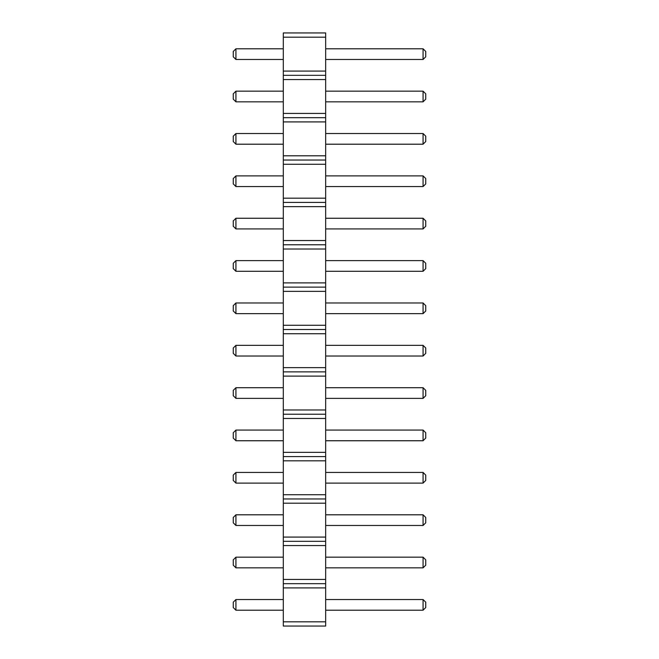 <?xml version="1.0" encoding="UTF-8"?>
<svg xmlns="http://www.w3.org/2000/svg" width="659" height="659" viewBox="0 0 659 659"><rect width="100%" height="100%" fill="white"/><g stroke="black" fill="none" stroke-linecap="round" stroke-linejoin="round"><path stroke-width="0.49" stroke-dasharray="3.29 2.47" d="M325.661 621.816L283.296 621.816L283.296 626.05L325.661 626.05L325.661 32.95L283.296 32.95L283.296 37.184L325.661 37.184M283.296 621.816L283.296 587.919L325.661 587.919M283.296 587.919L283.296 37.184M283.296 302.983L235.93 302.983L235.93 313.651L235.93 302.983L283.296 302.983L283.296 313.651L283.296 302.983L283.296 313.651L283.296 302.983L235.93 302.983L235.93 313.651L283.296 313.651M283.296 260.618L235.93 260.618L235.93 271.294L235.93 260.618L283.296 260.618L283.296 271.294L283.296 260.618L283.296 271.294L283.296 260.618L235.93 260.618L235.93 271.294L283.296 271.294M283.296 175.887L235.93 175.887L235.93 186.563L235.93 175.887L283.296 175.887L283.296 186.563L283.296 175.887L283.296 186.563L283.296 175.887L235.93 175.887L235.93 186.563L283.296 186.563M283.296 218.253L235.93 218.253L235.93 228.928L235.93 218.253L283.296 218.253L283.296 228.928L283.296 218.253L283.296 228.928L283.296 218.253L235.93 218.253L235.93 228.928L283.296 228.928M283.296 48.799L235.93 48.799L235.93 59.467L235.93 48.799L283.296 48.799L283.296 59.467L283.296 48.799L283.296 59.467L283.296 48.799L235.93 48.799L235.93 59.467L283.296 59.467M283.296 91.156L235.93 91.156L235.93 101.832L235.93 91.156L283.296 91.156L283.296 101.832L283.296 91.156L283.296 101.832L283.296 91.156L235.93 91.156L235.93 101.832L283.296 101.832M283.296 133.522L235.93 133.522L235.93 144.197L235.93 133.522L283.296 133.522L283.296 144.197L283.296 133.522L283.296 144.197L283.296 133.522L235.93 133.522L235.93 144.197L283.296 144.197M283.296 599.533L235.93 599.533L235.93 610.201L235.93 599.533L283.296 599.533L283.296 610.201L283.296 599.533L283.296 610.201L283.296 599.533L235.93 599.533L235.93 610.201L283.296 610.201M283.296 557.168L235.93 557.168L283.296 557.168L283.296 567.844L283.296 557.168L283.296 567.844L283.296 557.168L235.93 557.168L235.93 567.844L283.296 567.844M283.296 472.437L235.93 472.437L235.93 483.113L235.93 472.437L283.296 472.437L283.296 483.113L283.296 472.437L283.296 483.113L283.296 472.437L235.93 472.437L235.93 483.113L283.296 483.113M283.296 514.803L235.93 514.803L235.93 525.478L235.93 514.803L283.296 514.803L283.296 525.478L283.296 514.803L283.296 525.478L283.296 514.803L235.93 514.803L235.93 525.478L283.296 525.478M283.296 345.349L235.93 345.349L235.93 356.017L235.93 345.349L283.296 345.349L283.296 356.017L283.296 345.349L283.296 356.017L283.296 345.349L235.93 345.349L235.93 356.017L283.296 356.017M283.296 387.706L235.93 387.706L235.93 398.382L235.93 387.706L283.296 387.706L283.296 398.382L283.296 387.706L283.296 398.382L283.296 387.706L235.93 387.706L235.93 398.382L283.296 398.382M283.296 430.072L235.93 430.072L235.93 440.747L235.93 430.072L283.296 430.072L283.296 440.747L283.296 430.072L283.296 440.747L283.296 430.072L235.93 430.072L235.93 440.747L283.296 440.747M325.661 313.651L325.661 302.983L325.661 313.651L325.661 302.983L325.661 313.651L423.07 313.651L425.739 310.99L425.739 305.652L425.739 310.99L423.07 313.651L425.739 310.99L425.739 305.652L423.07 302.983L423.07 313.651L325.661 313.651L423.07 313.651L423.07 302.983L423.07 313.651M325.661 271.294L325.661 260.618L325.661 271.294L325.661 260.618L325.661 271.294L423.07 271.294L425.739 268.625L425.739 263.287L425.739 268.625L423.07 271.294L425.739 268.625L425.739 263.287L423.07 260.618L423.07 271.294L325.661 271.294L423.07 271.294L423.07 260.618L423.07 271.294M325.661 186.563L325.661 175.887L325.661 186.563L325.661 175.887L325.661 186.563L423.07 186.563L425.739 183.894L425.739 178.556L425.739 183.894L423.07 186.563L425.739 183.894L425.739 178.556L423.07 175.887L423.07 186.563L325.661 186.563L423.07 186.563L423.07 175.887L423.07 186.563M325.661 228.928L325.661 218.253L325.661 228.928L325.661 218.253L325.661 228.928L423.07 228.928L425.739 226.259L425.739 220.922L425.739 226.259L423.07 228.928L425.739 226.259L425.739 220.922L423.07 218.253L423.07 228.928L325.661 228.928L423.07 228.928L423.07 218.253L423.07 228.928M325.661 59.467L325.661 48.799L325.661 59.467L325.661 48.799L325.661 59.467L423.07 59.467L425.739 56.798L425.739 51.46L425.739 56.798L423.07 59.467L425.739 56.798L425.739 51.46L423.07 48.799L423.07 59.467L325.661 59.467L423.07 59.467L423.07 48.799L423.07 59.467M325.661 101.832L325.661 91.156L325.661 101.832L325.661 91.156L325.661 101.832L423.07 101.832L425.739 99.163L425.739 93.825L425.739 99.163L423.07 101.832L425.739 99.163L425.739 93.825L423.07 91.156L423.07 101.832L325.661 101.832L423.07 101.832L423.07 91.156L423.07 101.832M325.661 144.197L325.661 133.522L325.661 144.197L325.661 133.522L325.661 144.197L423.07 144.197L425.739 141.528L425.739 136.191L425.739 141.528L423.07 144.197L425.739 141.528L425.739 136.191L423.07 133.522L423.07 144.197L325.661 144.197L423.07 144.197L423.07 133.522L423.07 144.197M325.661 610.201L325.661 599.533L325.661 610.201L325.661 599.533L325.661 610.201L423.07 610.201L425.739 607.54L425.739 602.202L425.739 607.54L423.07 610.201L425.739 607.54L425.739 602.202L423.07 599.533L423.07 610.201L325.661 610.201L423.07 610.201L423.07 599.533L423.07 610.201M325.661 567.844L325.661 557.168L325.661 567.844L325.661 557.168L325.661 567.844L423.07 567.844L425.739 565.175L425.739 559.837L425.739 565.175L423.07 567.844L425.739 565.175L425.739 559.837L423.07 557.168L423.07 567.844L325.661 567.844L423.07 567.844L423.07 557.168L423.07 567.844M325.661 483.113L325.661 472.437L325.661 483.113L325.661 472.437L325.661 483.113L423.07 483.113L425.739 480.444L425.739 475.106L425.739 480.444L423.07 483.113L425.739 480.444L425.739 475.106L423.07 472.437L423.07 483.113L325.661 483.113L423.07 483.113L423.07 472.437L423.07 483.113M325.661 525.478L325.661 514.803L325.661 525.478L325.661 514.803L325.661 525.478L423.07 525.478L425.739 522.809L425.739 517.472L425.739 522.809L423.07 525.478L425.739 522.809L425.739 517.472L423.07 514.803L423.07 525.478L325.661 525.478L423.07 525.478L423.07 514.803L423.07 525.478M325.661 356.017L325.661 345.349L325.661 356.017L325.661 345.349L325.661 356.017L423.07 356.017L425.739 353.348L425.739 348.01L425.739 353.348L423.07 356.017L425.739 353.348L425.739 348.01L423.07 345.349L423.07 356.017L325.661 356.017L423.07 356.017L423.07 345.349L423.07 356.017M325.661 398.382L325.661 387.706L325.661 398.382L325.661 387.706L325.661 398.382L423.07 398.382L425.739 395.713L425.739 390.375L425.739 395.713L423.07 398.382L425.739 395.713L425.739 390.375L423.07 387.706L423.07 398.382L325.661 398.382L423.07 398.382L423.07 387.706L423.07 398.382M325.661 440.747L325.661 430.072L325.661 440.747L325.661 430.072L325.661 440.747L423.07 440.747L425.739 438.078L425.739 432.741L425.739 438.078L423.07 440.747L425.739 438.078L425.739 432.741L423.07 430.072L423.07 440.747L325.661 440.747L423.07 440.747L423.07 430.072L423.07 440.747M283.296 583.685L325.661 583.685M283.296 579.45L325.661 579.45M283.296 545.561L325.661 545.561M283.296 541.319L325.661 541.319M283.296 537.085L325.661 537.085M283.296 503.196L325.661 503.196M283.296 498.954L325.661 498.954M283.296 494.72L325.661 494.72M283.296 460.83L325.661 460.83M283.296 456.596L325.661 456.596M283.296 452.354L325.661 452.354M283.296 418.465L325.661 418.465M283.296 414.231L325.661 414.231M283.296 409.989L325.661 409.989M283.296 376.1L325.661 376.1M283.296 371.865L325.661 371.865M283.296 367.631L325.661 367.631M283.296 333.734L325.661 333.734M283.296 329.5L325.661 329.5M283.296 325.266L325.661 325.266M283.296 291.369L325.661 291.369M283.296 287.135L325.661 287.135M283.296 282.9L325.661 282.9M283.296 249.011L325.661 249.011M283.296 244.769L325.661 244.769M283.296 240.535L325.661 240.535M283.296 206.646L325.661 206.646M283.296 202.404L325.661 202.404M283.296 198.17L325.661 198.17M283.296 164.28L325.661 164.28M283.296 160.046L325.661 160.046M283.296 155.804L325.661 155.804M283.296 121.915L325.661 121.915M283.296 117.681L325.661 117.681M283.296 113.439L325.661 113.439M283.296 79.55L325.661 79.55M283.296 75.315L325.661 75.315M283.296 71.081L325.661 71.081M235.93 557.168L233.261 559.837L235.93 557.168L235.93 567.844L233.261 565.175L233.261 559.837L233.261 565.175L235.93 567.844L233.261 565.175L233.261 559.837L235.93 557.168L235.93 567.844M325.661 302.983L423.07 302.983L425.739 305.652L423.07 302.983L325.661 302.983L423.07 302.983M325.661 260.618L423.07 260.618L425.739 263.287L423.07 260.618L325.661 260.618L423.07 260.618M325.661 175.887L423.07 175.887L425.739 178.556L423.07 175.887L325.661 175.887L423.07 175.887M325.661 218.253L423.07 218.253L425.739 220.922L423.07 218.253L325.661 218.253L423.07 218.253M325.661 48.799L423.07 48.799L425.739 51.46L423.07 48.799L325.661 48.799L423.07 48.799M325.661 91.156L423.07 91.156L425.739 93.825L423.07 91.156L325.661 91.156L423.07 91.156M325.661 133.522L423.07 133.522L425.739 136.191L423.07 133.522L325.661 133.522L423.07 133.522M325.661 599.533L423.07 599.533L425.739 602.202L423.07 599.533L325.661 599.533L423.07 599.533M325.661 557.168L423.07 557.168L425.739 559.837L423.07 557.168L325.661 557.168L423.07 557.168M325.661 472.437L423.07 472.437L425.739 475.106L423.07 472.437L325.661 472.437L423.07 472.437M325.661 514.803L423.07 514.803L425.739 517.472L423.07 514.803L325.661 514.803L423.07 514.803M325.661 345.349L423.07 345.349L425.739 348.01L423.07 345.349L325.661 345.349L423.07 345.349M325.661 387.706L423.07 387.706L425.739 390.375L423.07 387.706L325.661 387.706L423.07 387.706M325.661 430.072L423.07 430.072L425.739 432.741L423.07 430.072L325.661 430.072L423.07 430.072M235.93 302.983L233.261 305.652L235.93 302.983L233.261 305.652L233.261 310.99L235.93 313.651L233.261 310.99L233.261 305.652L233.261 310.99L235.93 313.651M235.93 260.618L233.261 263.287L235.93 260.618L233.261 263.287L233.261 268.625L235.93 271.294L233.261 268.625L233.261 263.287L233.261 268.625L235.93 271.294M235.93 175.887L233.261 178.556L235.93 175.887L233.261 178.556L233.261 183.894L235.93 186.563L233.261 183.894L233.261 178.556L233.261 183.894L235.93 186.563M235.93 218.253L233.261 220.922L235.93 218.253L233.261 220.922L233.261 226.259L235.93 228.928L233.261 226.259L233.261 220.922L233.261 226.259L235.93 228.928M235.93 48.799L233.261 51.46L235.93 48.799L233.261 51.46L233.261 56.798L235.93 59.467L233.261 56.798L233.261 51.46L233.261 56.798L235.93 59.467M235.93 91.156L233.261 93.825L235.93 91.156L233.261 93.825L233.261 99.163L235.93 101.832L233.261 99.163L233.261 93.825L233.261 99.163L235.93 101.832M235.93 133.522L233.261 136.191L235.93 133.522L233.261 136.191L233.261 141.528L235.93 144.197L233.261 141.528L233.261 136.191L233.261 141.528L235.93 144.197M235.93 610.201L233.261 607.54L233.261 602.202L233.261 607.54L235.93 610.201L233.261 607.54L233.261 602.202L235.93 599.533M235.93 472.437L233.261 475.106L235.93 472.437L233.261 475.106L233.261 480.444L235.93 483.113L233.261 480.444L233.261 475.106L233.261 480.444L235.93 483.113M235.93 525.478L233.261 522.809L233.261 517.472L233.261 522.809L235.93 525.478L233.261 522.809L233.261 517.472L235.93 514.803M235.93 345.349L233.261 348.01L235.93 345.349L233.261 348.01L233.261 353.348L235.93 356.017L233.261 353.348L233.261 348.01L233.261 353.348L235.93 356.017M235.93 398.382L233.261 395.713L233.261 390.375L233.261 395.713L235.93 398.382L233.261 395.713L233.261 390.375L235.93 387.706M235.93 440.747L233.261 438.078L233.261 432.741L233.261 438.078L235.93 440.747L233.261 438.078L233.261 432.741L235.93 430.072"/><path stroke-width="0.99" d="M283.296 626.05L325.661 626.05L325.661 32.95L283.296 32.95L283.296 626.05M283.296 621.816L325.661 621.816M283.296 587.919L325.661 587.919M283.296 583.685L325.661 583.685M283.296 579.45L325.661 579.45M283.296 545.561L325.661 545.561M283.296 541.319L325.661 541.319M283.296 537.085L325.661 537.085M283.296 503.196L325.661 503.196M283.296 498.954L325.661 498.954M283.296 494.72L325.661 494.72M283.296 460.83L325.661 460.83M283.296 456.596L325.661 456.596M283.296 452.354L325.661 452.354M283.296 418.465L325.661 418.465M283.296 414.231L325.661 414.231M283.296 409.989L325.661 409.989M283.296 376.1L325.661 376.1M283.296 371.865L325.661 371.865M283.296 367.631L325.661 367.631M283.296 333.734L325.661 333.734M283.296 329.5L325.661 329.5M283.296 325.266L325.661 325.266M283.296 291.369L325.661 291.369M283.296 287.135L325.661 287.135M283.296 282.9L325.661 282.9M283.296 249.011L325.661 249.011M283.296 244.769L325.661 244.769M283.296 240.535L325.661 240.535M283.296 206.646L325.661 206.646M283.296 202.404L325.661 202.404M283.296 198.17L325.661 198.17M283.296 164.28L325.661 164.28M283.296 160.046L325.661 160.046M283.296 155.804L325.661 155.804M283.296 121.915L325.661 121.915M283.296 117.681L325.661 117.681M283.296 113.439L325.661 113.439M283.296 79.55L325.661 79.55M283.296 75.315L325.661 75.315M283.296 71.081L325.661 71.081M283.296 37.184L325.661 37.184M283.296 302.983L235.93 302.983L235.93 313.651L283.296 313.651M283.296 271.294L235.93 271.294L235.93 260.618L283.296 260.618M283.296 218.253L235.93 218.253L235.93 228.928L283.296 228.928M283.296 91.156L235.93 91.156L235.93 101.832L283.296 101.832M283.296 144.197L235.93 144.197L235.93 133.522L283.296 133.522M283.296 186.563L235.93 186.563L235.93 175.887L283.296 175.887M283.296 59.467L235.93 59.467L235.93 48.799L283.296 48.799M283.296 599.533L235.93 599.533L235.93 610.201L283.296 610.201M283.296 567.844L235.93 567.844L235.93 557.168L283.296 557.168M283.296 483.113L235.93 483.113L235.93 472.437L283.296 472.437M283.296 525.478L235.93 525.478L235.93 514.803L283.296 514.803M283.296 356.017L235.93 356.017L235.93 345.349L283.296 345.349M283.296 387.706L235.93 387.706L235.93 398.382L283.296 398.382M283.296 440.747L235.93 440.747L235.93 430.072L283.296 430.072M325.661 313.651L423.07 313.651L425.739 310.99L425.739 305.652L423.07 302.983L423.07 313.651M325.661 302.983L423.07 302.983M325.661 260.618L423.07 260.618L423.07 271.294L425.739 268.625L425.739 263.287L423.07 260.618M325.661 271.294L423.07 271.294M325.661 228.928L423.07 228.928L425.739 226.259L425.739 220.922L423.07 218.253L423.07 228.928M325.661 218.253L423.07 218.253M325.661 101.832L423.07 101.832L425.739 99.163L425.739 93.825L423.07 91.156L423.07 101.832M325.661 91.156L423.07 91.156M325.661 133.522L423.07 133.522L423.07 144.197L425.739 141.528L425.739 136.191L423.07 133.522M325.661 144.197L423.07 144.197M325.661 175.887L423.07 175.887L423.07 186.563L425.739 183.894L425.739 178.556L423.07 175.887M325.661 186.563L423.07 186.563M325.661 48.799L423.07 48.799L423.07 59.467L425.739 56.798L425.739 51.46L423.07 48.799M325.661 59.467L423.07 59.467M325.661 610.201L423.07 610.201L425.739 607.54L425.739 602.202L423.07 599.533L423.07 610.201M325.661 599.533L423.07 599.533M325.661 557.168L423.07 557.168L423.07 567.844L425.739 565.175L425.739 559.837L423.07 557.168M325.661 567.844L423.07 567.844M325.661 472.437L423.07 472.437L423.07 483.113L425.739 480.444L425.739 475.106L423.07 472.437M325.661 483.113L423.07 483.113M325.661 514.803L423.07 514.803L423.07 525.478L425.739 522.809L425.739 517.472L423.07 514.803M325.661 525.478L423.07 525.478M325.661 345.349L423.07 345.349L423.07 356.017L425.739 353.348L425.739 348.01L423.07 345.349M325.661 356.017L423.07 356.017M325.661 398.382L423.07 398.382L425.739 395.713L425.739 390.375L423.07 387.706L423.07 398.382M325.661 387.706L423.07 387.706M325.661 430.072L423.07 430.072L423.07 440.747L425.739 438.078L425.739 432.741L423.07 430.072M325.661 440.747L423.07 440.747M235.93 313.651L233.261 310.99L233.261 305.652L235.93 302.983M235.93 260.618L233.261 263.287L233.261 268.625L235.93 271.294M235.93 228.928L233.261 226.259L233.261 220.922L235.93 218.253M235.93 101.832L233.261 99.163L233.261 93.825L235.93 91.156M235.93 133.522L233.261 136.191L233.261 141.528L235.93 144.197M235.93 175.887L233.261 178.556L233.261 183.894L235.93 186.563M235.93 48.799L233.261 51.46L233.261 56.798L235.93 59.467M235.93 610.201L233.261 607.54L233.261 602.202L235.93 599.533M235.93 557.168L233.261 559.837L233.261 565.175L235.93 567.844M235.93 472.437L233.261 475.106L233.261 480.444L235.93 483.113M235.93 514.803L233.261 517.472L233.261 522.809L235.93 525.478M235.93 345.349L233.261 348.01L233.261 353.348L235.93 356.017M235.93 398.382L233.261 395.713L233.261 390.375L235.93 387.706M235.93 430.072L233.261 432.741L233.261 438.078L235.93 440.747"/></g></svg>
